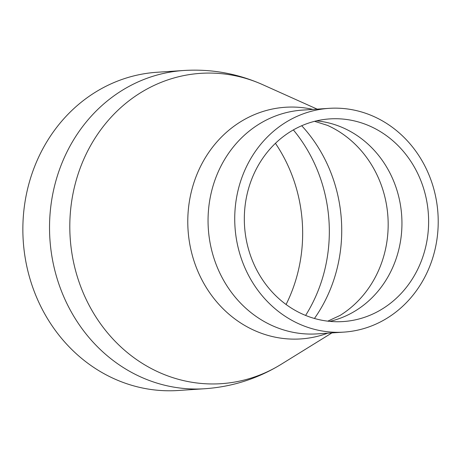 <?xml version="1.0" encoding="UTF-8"?>
<svg xmlns="http://www.w3.org/2000/svg" width="461" height="461" viewBox="0 0 461 461"><rect width="100%" height="100%" fill="white"/><g stroke="black" fill="none" stroke-linecap="round" stroke-linejoin="round"><path stroke-width="0.69" d="M275.436 143.319A148.886 135.038 -93.8 0 1 286.079 304.496M204.73 388.738L178.061 390.502A159.466 144.633 -93.8 0 1 23.05 221.073A159.466 144.633 -93.8 0 1 157.057 72.262L183.726 70.498C211.224 68.775 237.571 73.506 262.758 84.691A155.507 141.043 -93.8 0 0 69.991 218.468A155.507 141.043 -93.8 0 0 137.084 359.937A155.507 141.043 -93.8 0 0 281.21 364.282C257.711 378.683 232.217 386.837 204.73 388.738A159.466 144.633 -93.8 0 1 49.719 219.309A159.466 144.633 -93.8 0 1 183.726 70.498M234.862 212.982A112.127 101.702 -93.8 0 1 329.085 108.347A112.127 101.702 -93.8 0 1 437.95 213.535A112.127 101.702 -93.8 0 1 343.854 332.116A112.127 101.702 -93.8 0 1 234.862 212.982M244.445 213.668A101.553 92.108 -93.8 0 1 329.782 118.903A101.553 92.108 -93.8 0 1 428.378 214.163A101.553 92.108 -93.8 0 1 343.157 321.559A101.553 92.108 -93.8 0 1 244.445 213.668M327.708 333.182A116.086 105.292 -93.8 0 1 187.921 215.587A116.086 105.292 -93.8 0 1 312.938 109.413M343.854 332.116L317.185 333.879A112.127 101.702 -93.8 0 1 208.188 214.745A112.127 101.702 -93.8 0 1 302.416 110.11L329.085 108.347M316.517 120.857A101.553 92.108 -93.8 0 1 401.704 215.927A101.553 92.108 -93.8 0 1 329.753 321.369M314.586 121.324L327.489 125.375A105.719 95.888 -93.8 0 1 387.92 216.837A105.719 95.888 -93.8 0 1 340.034 315.451L327.777 321.156M301.719 125.732A145.134 131.639 -93.8 0 1 314.437 318.476M293.357 129.91A148.886 135.038 -93.8 0 1 305.603 315.433M317.156 109.136L262.758 84.691M331.926 332.905L281.21 364.282"/></g></svg>
